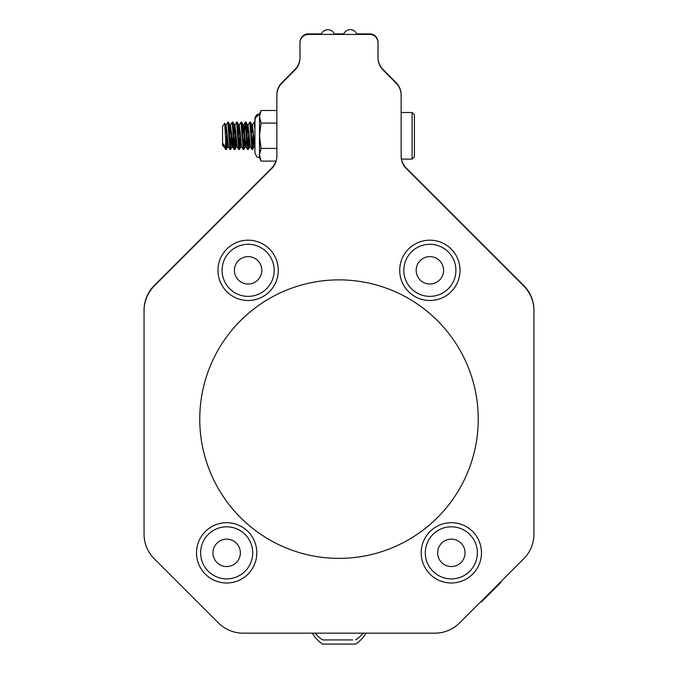 <?xml version="1.0" encoding="UTF-8"?>
<svg xmlns="http://www.w3.org/2000/svg" width="678" height="678" viewBox="0 0 678 678"><rect width="100%" height="100%" fill="white"/><g stroke="black" fill="none" stroke-linecap="round" stroke-linejoin="round"><path stroke-width="1.02" d="M254.928 147.007L254.928 122.701L254.716 122.091L254.453 123.133L254.716 122.091L254.165 122.091L254.928 129.515L255.072 117.319M252.258 148.465L252.589 149.448L253.631 135.803L252.521 149.507L250.394 122.15L250.063 123.142L250.326 122.091L250.063 123.142L250.326 122.091L250.063 123.142L250.326 122.091L250.063 123.142L250.326 122.091L250.063 123.142L250.326 122.091L250.063 123.142L250.326 122.091L249.784 122.091L251.911 149.457L253.318 131.185M249.86 146.584L248.199 149.448L249.25 135.795L248.14 149.507L246.012 122.15L245.682 123.142L245.945 122.091L245.394 122.091L247.529 149.457L248.928 131.185L247.589 149.507L248.928 131.185L247.589 149.507L248.14 149.507L246.012 122.15L247.673 125.015L250.063 145.829M243.487 148.457L243.817 149.448L244.86 135.803L243.749 149.507L241.292 123.142M239.105 148.457L239.427 149.448L240.478 135.803L239.368 149.507L237.241 122.15L236.91 123.142L236.622 122.091L238.758 149.457L240.156 131.168L239.029 148.931M235.046 149.448L236.088 135.803L234.978 149.507L232.851 122.15L232.52 123.142L232.783 122.091L232.52 123.142L232.783 122.091L232.24 122.091L234.368 149.457L235.766 131.168L234.435 149.507L235.766 131.168L236.266 138.609L235.766 131.168L234.469 149.491L234.715 148.457L234.478 149.482L234.715 148.457L234.978 149.507L234.435 149.507L235.046 149.448L236.664 146.66M230.554 149.482L228.469 122.15L230.596 149.507L228.469 122.15L230.596 149.507L231.706 135.803L230.596 149.507L228.367 122.116M227.935 146.584L226.206 149.507L227.316 135.803L226.206 149.507L224.698 123.269L225.74 125.015L228.139 145.829L226.274 149.448L225.944 148.465M224.02 146.66L223.528 143.999L225.52 149.219L225.52 143.346M225.52 149.219L227.003 131.176M222.554 144.973L222.554 126.337L224.698 123.269L225.74 125.015L225.071 128.608L225.74 125.015L227.85 146.66L228.401 146.66L226.13 125.006L227.85 122.091L229.986 149.457L231.384 131.176L232.715 146.592L231.757 136.651M237.173 146.66L234.978 124.947L232.791 146.66L230.52 125.006L232.24 122.091L233.579 140.431M238.283 135.795L237.241 122.15L238.283 135.795L237.241 122.15L238.283 135.795L237.241 122.15L238.283 135.795L237.241 122.15L238.283 135.795L237.241 122.15L238.283 135.795L237.241 122.15L236.563 122.15L234.902 125.006L236.563 122.15L234.902 125.006L236.563 122.15L234.902 125.006L236.563 122.15L234.902 125.006L236.563 122.15L234.902 125.006L236.563 122.15L234.902 125.006L236.563 122.15L236.91 123.142L237.173 122.091L236.91 123.142L237.173 122.091L236.91 123.142L236.622 122.091L237.393 129.617M236.91 123.142L237.961 140.431L239.368 124.947L238.817 124.947L239.326 124.947L238.817 124.947L239.326 124.947L238.817 124.947L237.732 135.803L238.902 125.015L241.012 146.66L241.521 146.66L241.054 146.66L241.521 146.66L241.054 146.66L241.521 146.66L239.292 125.006L241.012 122.091L243.207 149.507L245.334 122.15L246.733 140.422L248.063 125.006L245.945 146.66L244.538 131.168L243.207 149.507L244.538 131.168L245.868 146.592L243.749 124.947L242.351 140.431L241.012 122.091L242.351 140.431M249.665 146.507L248.699 135.803L249.665 146.499L248.699 135.803L249.767 146.651L250.292 146.66L249.826 146.66L250.292 146.66L249.826 146.66L250.292 146.66L248.063 125.006L249.724 122.15L250.326 122.091L249.784 122.091L250.394 122.15L252.055 125.015L254.453 145.829L252.589 149.448L254.25 146.584M254.716 146.66L252.445 125.006L254.106 122.15L254.716 122.091M225.596 149.457L223.698 145.456L223.528 146.66L223.528 143.999M229.613 127.032L228.961 135.803L230.13 125.015L232.24 146.66L234.512 125.015L236.215 144.711M240.436 143.117L238.902 125.015L240.978 146.651L238.902 125.015L241.012 146.66L238.902 125.015L237.241 122.15L238.902 125.015L237.241 122.15L238.902 125.015L237.241 122.15L238.902 125.015L237.241 122.15L238.902 125.015L237.241 122.15L238.902 125.015L237.241 122.15L238.902 125.015L241.292 145.829L239.427 149.448L241.097 146.584M243.088 125.083L242.122 135.803L243.283 125.015L245.682 145.829L243.817 149.448L245.478 146.584M247.495 125.049L246.504 135.795L247.478 125.074L246.504 135.795L247.877 125.769M251.436 135.803L250.394 122.15L251.436 135.803L250.394 122.15L251.436 135.803L250.394 122.15L251.436 135.803L250.394 122.15L251.436 135.803L250.394 122.15L251.436 135.803L250.394 122.15L252.055 125.015L250.894 135.803L252.258 125.769M254.928 129.515L254.928 140.778M251.614 132.998L252.445 125.006L251.614 132.998M227.893 146.66L230.596 149.507L228.469 122.15L230.596 149.507L228.469 122.15L230.596 149.507L228.469 122.15L230.596 149.507L228.469 122.15L230.334 125.769M231.156 135.803L232.325 146.584L234.435 124.947L234.978 124.947M233.351 135.803L234.435 124.947L233.351 135.803M233.893 135.803L232.851 122.15L233.893 135.803L232.851 122.15L233.893 135.803L232.851 122.15L233.893 135.803L232.851 122.15L233.893 135.803L232.851 122.15L233.893 135.803L232.851 122.15L234.715 125.769M242.665 135.795L241.622 122.15L242.665 135.795L241.622 122.15L242.665 135.795L241.622 122.15L242.665 135.795L241.622 122.15L242.665 135.795L241.622 122.15L242.665 135.795L241.622 122.15L243.487 125.769M244.309 135.803L245.394 146.66L244.309 135.803L245.394 146.66L244.309 135.803L245.394 146.66L245.902 146.66L245.394 146.66L245.902 146.66L245.394 146.66L245.902 146.66L245.394 146.66L245.902 146.66L245.394 146.66L245.902 146.66L245.394 146.66L245.902 146.66L245.394 146.66L244.309 135.803L245.283 146.507M253.894 145.787L253.08 135.803L253.818 145.228M227.791 122.15L229.189 140.422L227.85 122.091L229.189 140.422L230.52 125.006M232.181 122.15L233.656 141.88M237.097 146.592L238.851 149.491M241.08 144.143L241.487 146.592L243.207 149.507L244.538 131.168L245.868 146.592L244.538 131.168L243.233 149.491M246.012 122.15L248.097 149.482L246.012 122.15L247.673 125.015M228.401 146.66L230.088 149.482L231.384 131.176L232.715 146.592L231.384 131.176L232.715 146.592L231.384 131.176L232.715 146.592L231.384 131.176L232.715 146.592L231.384 131.176L230.088 149.482M225.74 125.015L227.85 146.66L225.74 125.015L227.766 146.575L225.74 125.015L227.766 146.575L225.74 125.015L227.766 146.567L225.74 125.015L224.732 123.277L225.74 125.015M232.749 146.66L232.24 146.66L232.791 146.66L232.24 146.66L232.791 146.66L232.24 146.66L232.791 146.66L232.24 146.66L232.791 146.66L231.384 131.176M232.24 146.66L232.791 146.66L234.368 149.457L232.24 122.091L234.368 149.457L232.283 146.66M229.986 149.457L228.325 146.592L229.986 149.457L228.325 146.592L229.986 149.457L228.325 146.592L229.986 149.457L228.325 146.592L229.986 149.457L228.325 146.592L229.986 149.457L230.596 149.507M254.682 122.116L254.453 123.133L254.682 122.116M234.478 149.482L234.715 148.457M253.08 135.803L254.047 146.49M226.13 125.006L225.249 133.871M225.698 149.482L225.96 148.321L225.698 149.482M247.233 132.981L247.402 130.413M235.537 135.803L236.512 146.516M238.902 125.015L240.978 146.643M228.961 135.803L230.045 124.947L228.961 135.803M249.767 146.651L248.699 135.803M248.097 149.482L247.877 148.457L248.14 149.507L247.589 149.507M249.724 122.15L248.063 125.006L245.945 146.66M247.529 149.457L245.868 146.592L244.538 131.168M240.834 141.321L240.156 131.168L239.47 144.033M234.071 132.998L233.071 145.855M247.623 149.482L248.928 131.185M247.572 124.947L246.504 135.795L247.589 124.947L248.14 124.947M321.457 33.9L308.337 33.9A8.356 8.356 0 0 0 299.981 42.256L299.981 57.528A17.408 17.408 0 0 1 295.32 69.385L292.201 72.741M385.799 72.741L382.68 69.385A17.408 17.408 0 0 1 378.019 57.528L378.019 42.256A8.356 8.356 0 0 0 369.663 33.9L356.687 33.9M355.026 644.1L322.686 644.1A30.62 30.62 0 0 1 312.372 633.159M254.928 153.16L254.928 118.438L259.496 113.87L259.496 157.728L256.928 156.94L254.928 153.16L256.928 156.94L259.496 157.728L256.928 156.94L254.928 153.16L256.928 156.94L259.496 157.728L256.928 156.94L254.928 153.16L256.928 156.94L259.496 157.728L256.928 156.94L254.928 153.16L256.903 156.915L259.496 157.728L256.903 156.915L254.928 153.16L256.903 156.915L259.496 157.728L256.903 156.915L254.928 153.16L256.903 156.915L259.496 157.728L261.072 161.093L276.149 161.118M254.784 122.15L255.496 116.235M242.122 135.803L243.207 124.947L242.122 135.803M250.894 135.803L251.877 125.049L250.894 135.803M256.809 552.841A30.154 30.154 0 0 1 211.587 578.953A30.154 30.154 0 0 1 211.587 526.73A30.154 30.154 0 0 1 256.809 552.841M226.664 526.806A26.044 26.044 0 0 0 200.62 552.841A26.044 26.044 0 0 0 226.664 578.885A26.044 26.044 0 0 0 252.699 552.841A26.044 26.044 0 0 0 226.664 526.806M226.664 539.137A13.704 13.704 0 0 0 214.79 559.697A13.704 13.704 0 0 0 238.529 559.697A13.704 13.704 0 0 0 226.664 539.137M278.285 270.336A30.154 30.154 0 0 1 233.054 296.447A30.154 30.154 0 0 1 233.054 244.224A30.154 30.154 0 0 1 278.285 270.336M248.131 244.292A26.044 26.044 0 0 0 222.087 270.336A26.044 26.044 0 0 0 248.131 296.371A26.044 26.044 0 0 0 274.166 270.336A26.044 26.044 0 0 0 248.131 244.292M248.131 256.623A13.704 13.704 0 0 0 236.258 277.183A13.704 13.704 0 0 0 259.996 277.183A13.704 13.704 0 0 0 248.131 256.623M481.49 552.841A30.154 30.154 0 0 1 436.268 578.953A30.154 30.154 0 0 1 436.268 526.73A30.154 30.154 0 0 1 481.49 552.841M451.336 526.806A26.044 26.044 0 0 0 425.301 552.841A26.044 26.044 0 0 0 451.336 578.885A26.044 26.044 0 0 0 477.38 552.841A26.044 26.044 0 0 0 451.336 526.806M451.336 539.137A13.704 13.704 0 0 0 439.471 559.697A13.704 13.704 0 0 0 463.21 559.697A13.704 13.704 0 0 0 451.336 539.137M460.023 270.336A30.154 30.154 0 0 1 414.792 296.447A30.154 30.154 0 0 1 414.792 244.224A30.154 30.154 0 0 1 460.023 270.336M500.873 582.487L481.49 601.869L500.873 582.487A28.985 28.985 0 0 0 501.195 581.317M261.081 161.118L259.496 154.77L261.081 148.414L259.496 135.761L261.081 123.099L259.496 116.786L261.081 110.48L259.496 113.87L256.801 114.752M261.081 123.099L276.853 123.099M261.081 148.414L276.853 148.414M261.081 110.48L276.853 110.48L276.853 94.844A17.408 17.408 0 0 1 281.921 82.572L294.947 69.47A17.408 17.408 0 0 0 299.93 58.91M412.097 112.497L414.419 114.828L414.419 156.771L412.097 159.101L412.097 112.497L401.147 112.497L401.147 94.844A17.408 17.408 0 0 0 396.079 82.572L383.053 69.47A17.408 17.408 0 0 1 378.07 58.91M343.831 33.9L334.271 33.9M352.713 639.922L322.686 639.922A30.62 30.62 0 0 1 315.168 633.159M199.756 419.123A139.244 139.244 0 0 0 408.622 539.713A139.244 139.244 0 0 0 408.622 298.532A139.244 139.244 0 0 0 199.756 419.123M144.058 534.145A34.815 34.815 0 0 0 154.253 558.765L218.452 622.963A34.815 34.815 0 0 0 243.071 633.159L434.929 633.159A34.815 34.815 0 0 0 459.548 622.963L523.747 558.765A34.815 34.815 0 0 0 533.942 534.145L533.942 310.643A34.815 34.815 0 0 0 523.747 286.031L406.241 168.525A17.408 17.408 0 0 1 401.147 156.22L401.147 95.352A17.408 17.408 0 0 0 396.079 83.08L383.053 69.978A17.408 17.408 0 0 1 377.985 57.706L377.985 42.765A8.356 8.356 0 0 0 369.637 34.409L308.363 34.409A8.356 8.356 0 0 0 300.015 42.765L300.015 57.706A17.408 17.408 0 0 1 294.947 69.978L281.921 83.08A17.408 17.408 0 0 0 276.853 95.352L276.853 156.22A17.408 17.408 0 0 1 271.759 168.525L154.253 286.031A34.815 34.815 0 0 0 144.058 310.643L144.058 534.145M378.07 59.418A17.408 17.408 0 0 1 378.019 58.037L378.019 42.765A8.356 8.356 0 0 0 369.663 34.409M308.337 34.409A8.356 8.356 0 0 0 299.981 42.765L299.981 58.037A17.408 17.408 0 0 1 299.93 59.418M356.874 34.409A6.966 6.966 0 0 0 343.644 34.409M533.942 533.645L533.942 310.143A34.815 34.815 0 0 0 523.747 285.523L406.241 168.017A17.408 17.408 0 0 1 401.478 159.101M275.997 161.118A17.408 17.408 0 0 1 271.759 168.017L154.253 285.523A34.815 34.815 0 0 0 144.058 310.143L144.058 533.645M321.27 34.409A6.966 6.966 0 0 1 334.466 34.409M429.869 244.292A26.044 26.044 0 0 0 403.834 270.336A26.044 26.044 0 0 0 429.869 296.371A26.044 26.044 0 0 0 455.913 270.336A26.044 26.044 0 0 0 429.869 244.292M429.869 256.623A13.704 13.704 0 0 0 418.004 277.183A13.704 13.704 0 0 0 441.742 277.183A13.704 13.704 0 0 0 429.869 256.623M241.554 122.091L241.012 122.091L241.554 122.091M228.401 122.091L227.85 122.091L228.401 122.091M252.521 149.507L251.97 149.507L252.521 149.507M243.749 149.507L243.207 149.507L243.749 149.507M239.368 149.507L238.817 149.507L239.368 149.507M226.206 149.507L225.664 149.507L226.206 149.507M230.656 149.448L232.325 146.584L230.656 149.448M223.528 146.66L222.554 145.262M234.469 124.947L234.944 124.947M247.631 124.947L248.097 124.947M251.97 124.947L252.521 124.947M240.953 122.15L239.292 125.006M245.945 122.091L245.394 122.091M232.783 122.091L232.24 122.091M232.851 122.15L234.512 125.015M250.394 122.15L252.055 125.015L250.394 122.15M254.64 146.592L254.928 147.092M250.25 146.592L251.911 149.457M243.673 125.006L245.334 122.15M241.054 146.66L241.521 146.66M249.826 146.66L250.292 146.66M239.326 124.947L238.859 124.947M355.577 644.1A30.62 30.62 0 0 0 365.891 633.159M252.013 124.947L252.487 124.947M355.577 639.922L355.577 639.922A30.62 30.62 0 0 0 363.094 633.159M480.321 602.191A28.985 28.985 0 0 0 481.49 601.869M259.496 113.87L256.928 114.658L254.928 118.438M412.097 159.101L401.384 159.101"/></g></svg>
